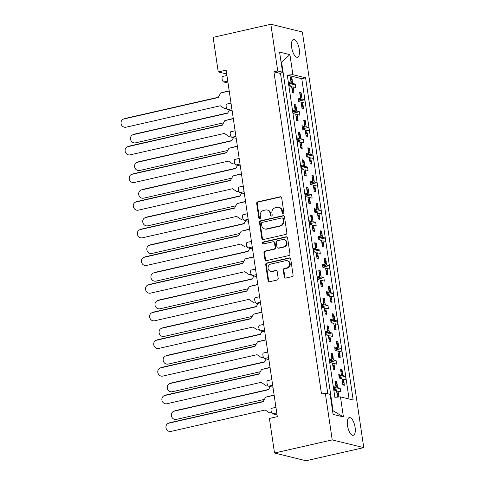 <?xml version="1.0" encoding="UTF-8"?>
<svg xmlns="http://www.w3.org/2000/svg" width="485" height="485" viewBox="0 0 485 485"><rect width="100%" height="100%" fill="white"/><g stroke="black" fill="none" stroke-linecap="round" stroke-linejoin="round"><path stroke-width="0.73" d="M283.076 213.406A0.976 0.879 -76.2 0 0 283.816 212.254L281.682 197.838A1.394 1.261 -76.2 0 0 280.233 196.764L257.729 201.875A1.394 1.261 -76.2 0 0 256.68 203.518L258.808 217.941A0.976 0.879 -76.2 0 0 259.821 218.693A0.976 0.879 -76.2 0 0 260.56 217.541L260.281 215.673A4.462 4.025 -76.2 0 1 263.64 210.423L265.519 209.999A4.462 4.025 -76.2 0 1 267.223 210.005A4.462 4.025 -76.2 0 1 270.157 213.43L270.436 215.298A0.976 0.879 -76.2 0 0 271.448 216.049A0.976 0.879 -76.2 0 0 272.188 214.897L271.909 213.036A4.462 4.025 -76.2 0 1 275.268 207.78L277.147 207.356A4.462 4.025 -76.2 0 1 278.851 207.368A4.462 4.025 -76.2 0 1 281.785 210.787L282.064 212.654A0.976 0.879 -76.2 0 0 283.076 213.406M347.496 425.527A9.088 3.565 -102.8 0 1 349.285 417.597A9.088 3.565 -102.8 0 1 355.099 427.388A9.088 3.565 -102.8 0 1 353.31 435.318A9.088 3.565 -102.8 0 1 347.496 425.527M291.673 47.481A9.088 3.565 -102.8 0 1 293.455 39.546A9.088 3.565 -102.8 0 1 299.275 49.343A9.088 3.565 -102.8 0 1 297.487 57.272A9.088 3.565 -102.8 0 1 291.673 47.481M284.265 277.002A1.394 1.261 -76.2 0 0 285.713 278.075L292.031 276.638A1.394 1.261 -76.2 0 0 293.079 274.995L290.715 258.984A1.394 1.261 -76.2 0 0 289.26 257.911L266.756 263.022A1.394 1.261 -76.2 0 0 265.707 264.664L268.072 280.682A1.394 1.261 -76.2 0 0 269.521 281.755L277.147 280.021A1.394 1.261 -76.2 0 0 278.196 278.378L277.184 271.521A1.394 1.261 -76.2 0 0 275.735 270.448L271.952 271.309A3.728 3.365 -76.2 0 1 270.527 271.303A3.728 3.365 -76.2 0 1 268.035 267.659A3.728 3.365 -76.2 0 1 270.879 264.046L285.695 260.681A3.728 3.365 -76.2 0 1 287.12 260.694A3.728 3.365 -76.2 0 1 289.618 264.331A3.728 3.365 -76.2 0 1 286.768 267.944L284.301 268.502A1.394 1.261 -76.2 0 0 283.252 270.145L284.265 277.002L284.859 277.147A1.394 1.261 -76.2 0 0 285.489 278.105M332.219 439.907L363.756 447.637L302.373 31.98L270.842 24.25L277.741 70.986L273.922 71.853L321.5 394.038L325.32 393.171L332.219 439.907L274.516 453.02L269.411 418.452L277.311 416.657L226.137 70.137L218.244 71.932L226.713 74.011M270.842 24.25L213.139 37.363L218.244 71.932M285.792 234.425A1.394 1.261 -76.2 0 0 286.847 232.788L284.483 216.771A1.394 1.261 -76.2 0 0 283.028 215.698L260.524 220.814A1.394 1.261 -76.2 0 0 259.475 222.451L261.839 238.468A1.394 1.261 -76.2 0 0 263.288 239.541L285.792 234.425M287.599 237.874L289.963 253.891A1.394 1.261 -76.2 0 1 288.914 255.534L266.404 260.645A1.394 1.261 -76.2 0 1 264.955 259.572L263.943 252.721A1.394 1.261 -76.2 0 1 264.992 251.078L274.122 249.005A1.394 1.261 -76.2 0 0 275.171 247.362L274.498 242.815A1.394 1.261 -76.2 0 0 273.049 241.742L263.543 243.9A0.976 0.879 -76.2 0 1 262.518 242.949A0.976 0.879 -76.2 0 1 263.264 242.003L286.144 236.801A1.394 1.261 -76.2 0 1 287.599 237.874M327.811 393.778L280.512 73.471L282.555 72.168L279.59 52.113L289.927 54.647L292.885 74.696L305.592 77.812L353.171 399.998L340.464 396.882L343.422 416.93L333.092 414.396L330.127 394.347L325.32 393.171M273.922 71.853L280.512 73.471M277.741 70.986L282.555 72.168M299.766 93.168L301.149 92.853L301.391 94.508M301.191 102.85L302.579 102.535L302.979 105.269M303.252 107.106L303.495 108.755L302.01 108.391L301.094 102.171L298.421 101.517L297.911 98.061L300.585 98.716L299.663 92.489L301.149 92.853M299.397 99.686L302.064 99.079L304.738 99.734L305.247 103.19L302.579 102.535M301.664 96.345L302.064 99.079M298.087 99.279L300.585 98.716M303.846 120.826L305.229 120.51L305.477 122.165M305.277 130.507L306.659 130.192L307.066 132.926M307.338 134.757L307.581 136.412L306.096 136.049L305.174 129.828L302.507 129.174L301.991 125.712L304.665 126.367L303.749 120.147L305.229 120.51M303.483 127.343L306.15 126.73L308.824 127.385L309.333 130.847L306.659 130.192M305.744 123.996L306.15 126.73M302.173 126.937L304.665 126.367M307.933 148.483L309.315 148.167L309.557 149.816M306.259 154.588L308.751 154.024L307.829 147.804L309.315 148.167M308.751 154.024L306.077 153.369L306.587 156.825L309.26 157.479L310.182 163.706L311.661 164.069L311.418 162.414M309.357 158.158L310.746 157.843L311.146 160.583M307.563 154.994L310.236 154.388L312.904 155.042L313.419 158.498L310.746 157.843M309.83 151.653L310.236 154.388M312.013 176.134L313.401 175.819L313.643 177.474M310.339 182.245L312.831 181.681L311.916 175.455L313.401 175.819M312.831 181.681L310.164 181.026L310.673 184.482L313.346 185.137L314.262 191.357L315.747 191.72L315.505 190.071M313.443 185.816L314.826 185.5L315.232 188.235M311.649 182.651L314.316 182.045L316.99 182.7L317.499 186.155L314.826 185.5M313.916 179.311L314.316 182.045M316.099 203.791L317.481 203.476L317.73 205.131M314.425 209.902L316.917 209.332L315.996 203.112L317.481 203.476M316.917 209.332L314.244 208.677L314.753 212.139L317.426 212.794L318.348 219.014L319.833 219.378L319.585 217.723M317.529 213.473L318.912 213.157L319.318 215.892M315.729 210.308L318.403 209.696L321.076 210.351L321.585 213.812L318.912 213.157M317.996 206.962L318.403 209.696M320.185 231.448L321.567 231.133L321.81 232.782M318.512 237.553L321.003 236.989L320.082 230.769L321.567 231.133M321.003 236.989L318.33 236.334L318.839 239.79L321.513 240.445L322.428 246.671L323.913 247.035L323.671 245.38M321.61 241.124L322.998 240.809L323.398 243.549M319.815 237.959L322.483 237.353L325.156 238.008L325.665 241.463L322.998 240.809M322.082 234.619L322.483 237.353M324.265 259.099L325.653 258.784L325.896 260.439M322.592 265.21L325.083 264.646L324.168 258.42L325.653 258.784M325.083 264.646L322.41 263.992L322.925 267.447L325.593 268.102L326.514 274.322L327.999 274.686L327.757 273.037M325.696 268.781L327.078 268.466L327.484 271.2M323.901 265.616L326.569 265.01L329.242 265.665L329.751 269.12L327.078 268.466M326.162 262.276L326.569 265.01M328.351 286.756L329.733 286.441L329.976 288.096M326.678 292.867L329.169 292.297L328.248 286.077L329.733 286.441M329.169 292.297L326.496 291.643L327.005 295.104L329.679 295.759L330.6 301.979L332.079 302.343L331.837 300.688M329.782 296.438L331.164 296.123L331.57 298.857M327.981 293.273L330.655 292.661L333.322 293.316L333.838 296.778L331.164 296.123M330.249 289.927L330.655 292.661M332.431 314.413L333.819 314.098L334.062 315.747M330.758 320.518L333.25 319.954L332.334 313.734L333.819 314.098M333.25 319.954L330.582 319.3L331.091 322.755L333.765 323.41L334.68 329.636L336.166 330L335.923 328.345M333.862 324.089L335.244 323.774L335.65 326.514M332.067 320.924L334.735 320.318L337.408 320.973L337.918 324.429L335.244 323.774M334.335 317.584L334.735 320.318M336.517 342.064L337.899 341.749L338.148 343.404M334.844 348.175L337.336 347.612L336.414 341.385L337.899 341.749M337.336 347.612L334.662 346.957L335.171 350.412L337.845 351.067L338.766 357.287L340.252 357.651L340.003 356.002M337.948 351.746L339.33 351.431L339.736 354.165M336.147 348.582L338.821 347.975L341.495 348.63L342.004 352.086L339.33 351.431M338.415 345.241L338.821 347.975M340.603 369.722L341.986 369.406L342.228 371.061M338.93 375.833L341.422 375.263L340.5 369.043L341.986 369.406M341.422 375.263L338.748 374.608L339.257 378.07L341.931 378.724L342.846 384.945L344.332 385.308L344.089 383.653M342.028 379.403L343.416 379.088L343.816 381.822M340.234 376.239L342.907 375.626L345.575 376.281L346.084 379.743L343.416 379.088M342.501 372.892L342.907 375.626M277.05 414.905L272.685 413.832A2.843 1.115 -102.8 0 1 271.091 410.777A2.843 1.115 -102.8 0 1 271.648 408.297L275.929 407.327M272.964 387.248L268.599 386.181A2.843 1.115 -102.8 0 1 267.005 383.12A2.843 1.115 -102.8 0 1 267.562 380.64L271.849 379.67M268.884 359.591L264.519 358.524A2.843 1.115 -102.8 0 1 262.918 355.469A2.843 1.115 -102.8 0 1 263.482 352.989L267.762 352.013M264.798 331.94L260.433 330.867A2.843 1.115 -102.8 0 1 258.838 327.811A2.843 1.115 -102.8 0 1 259.396 325.332L263.682 324.362M260.718 304.283L256.347 303.21A2.843 1.115 -102.8 0 1 254.752 300.154A2.843 1.115 -102.8 0 1 255.31 297.675L259.596 296.705M256.632 276.626L252.267 275.559A2.843 1.115 -102.8 0 1 250.672 272.503A2.843 1.115 -102.8 0 1 251.23 270.024L255.51 269.048M252.546 248.975L248.181 247.902A2.843 1.115 -102.8 0 1 246.586 244.846A2.843 1.115 -102.8 0 1 247.144 242.367L251.43 241.397M248.465 221.318L244.1 220.245A2.843 1.115 -102.8 0 1 242.5 217.189A2.843 1.115 -102.8 0 1 243.058 214.709L247.344 213.739M244.379 193.66L240.014 192.593A2.843 1.115 -102.8 0 1 238.42 189.538A2.843 1.115 -102.8 0 1 238.978 187.058L243.264 186.082M240.299 166.009L235.928 164.936A2.843 1.115 -102.8 0 1 234.334 161.881A2.843 1.115 -102.8 0 1 234.892 159.401L239.178 158.431M236.213 138.352L231.848 137.279A2.843 1.115 -102.8 0 1 230.254 134.224A2.843 1.115 -102.8 0 1 230.811 131.744L235.092 130.774M232.127 110.695L227.762 109.628A2.843 1.115 -102.8 0 1 226.168 106.573A2.843 1.115 -102.8 0 1 226.725 104.093L231.012 103.117M228.047 83.044L223.682 81.971A2.843 1.115 -102.8 0 1 222.081 78.916A2.843 1.115 -102.8 0 1 222.639 76.436L226.925 75.466M290.297 77.521L291.685 77.206L291.928 78.861M291.727 87.203L293.11 86.888L293.516 89.622M293.789 91.459L294.031 93.108L292.546 92.744L291.63 86.524L288.957 85.869L288.448 82.414L291.115 83.068L290.2 76.842L291.685 77.206M289.933 84.038L292.6 83.432L295.274 84.087L295.783 87.543L293.11 86.888M292.2 80.698L292.6 83.432M288.623 83.632L291.115 83.068M294.383 105.178L295.765 104.863L296.014 106.518M295.814 114.86L297.196 114.545L297.602 117.279M297.869 119.11L298.117 120.765L296.632 120.401L295.711 114.181L293.037 113.526L292.528 110.065L295.201 110.719L294.28 104.499L295.765 104.863M294.013 111.695L296.687 111.083L299.36 111.744L299.869 115.2L297.196 114.545M296.28 108.349L296.687 111.083M292.71 111.289L295.201 110.719M298.469 132.835L299.851 132.52L300.094 134.175M296.79 138.946L299.287 138.377L298.366 132.156L299.851 132.52M299.287 138.377L296.614 137.722L297.123 141.177L299.797 141.832L300.712 148.058L302.197 148.422L301.955 146.767M299.894 142.511L301.282 142.196L301.682 144.936M298.099 139.347L300.767 138.74L303.44 139.395L303.95 142.851L301.282 142.196M300.367 136.006L300.767 138.74M302.549 160.487L303.931 160.171L304.18 161.826M300.876 166.597L303.367 166.034L302.452 159.808L303.931 160.171M303.367 166.034L300.694 165.379L301.209 168.835L303.877 169.489L304.798 175.709L306.284 176.073L306.041 174.424M303.98 170.168L305.362 169.853L305.768 172.587M302.185 167.004L304.853 166.397L307.526 167.052L308.036 170.508L305.362 169.853M304.447 163.663L304.853 166.397M306.635 188.144L308.017 187.828L308.26 189.483M304.962 194.255L307.454 193.685L306.532 187.465L308.017 187.828M307.454 193.685L304.78 193.03L305.289 196.492L307.963 197.146L308.884 203.367L310.364 203.73L310.121 202.075M308.06 197.825L309.448 197.51L309.848 200.244M306.265 194.661L308.939 194.048L311.606 194.709L312.122 198.165L309.448 197.51M308.533 191.314L308.939 194.048M310.715 215.801L312.104 215.485L312.346 217.141M309.042 221.912L311.534 221.342L310.618 215.122L312.104 215.485M311.534 221.342L308.866 220.687L309.375 224.143L312.049 224.797L312.964 231.024L314.45 231.387L314.207 229.732M312.146 225.476L313.528 225.161L313.934 227.901M310.351 222.312L313.019 221.706L315.693 222.36L316.202 225.816L313.528 225.161M312.619 218.971L313.019 221.706M314.801 243.452L316.184 243.137L316.432 244.792M313.128 249.563L315.62 248.999L314.698 242.773L316.184 243.137M315.62 248.999L312.946 248.344L313.455 251.8L316.129 252.455L317.051 258.675L318.536 259.038L318.287 257.389M316.232 253.134L317.614 252.818L318.021 255.553M314.432 249.969L317.105 249.363L319.779 250.017L320.288 253.473L317.614 252.818M316.699 246.629L317.105 249.363M318.887 271.109L320.27 270.794L320.512 272.449M317.214 277.22L319.706 276.65L318.784 270.43L320.27 270.794M319.706 276.65L317.032 275.995L317.542 279.457L320.215 280.112L321.131 286.332L322.616 286.696L322.373 285.041M320.312 280.791L321.7 280.475L322.101 283.21M318.518 277.626L321.185 277.014L323.859 277.675L324.368 281.13L321.7 280.475M320.785 274.28L321.185 277.014M322.968 298.766L324.356 298.451L324.598 300.106M321.294 304.877L323.786 304.307L322.871 298.087L324.356 298.451M323.786 304.307L321.112 303.652L321.628 307.108L324.295 307.763L325.217 313.989L326.702 314.353L326.46 312.698M324.398 308.442L325.781 308.127L326.187 310.867M322.604 305.277L325.271 304.671L327.945 305.326L328.454 308.781L325.781 308.127M324.865 301.937L325.271 304.671M327.054 326.417L328.436 326.102L328.678 327.757M325.38 332.528L327.872 331.964L326.951 325.738L328.436 326.102M327.872 331.964L325.199 331.31L325.708 334.765L328.381 335.42L329.303 341.64L330.782 342.004L330.54 340.355M328.484 336.099L329.867 335.784L330.273 338.518M326.684 332.934L329.357 332.328L332.025 332.983L332.54 336.438L329.867 335.784M328.951 329.594L329.357 332.328M331.134 354.074L332.522 353.759L332.765 355.414M329.461 360.185L331.952 359.615L331.037 353.395L332.522 353.759M331.952 359.615L329.285 358.961L329.794 362.422L332.467 363.077L333.383 369.297L334.868 369.661L334.626 368.006M332.564 363.756L333.947 363.441L334.353 366.175M330.77 360.591L333.438 359.979L336.111 360.64L336.62 364.096L333.947 363.441M333.037 357.245L333.438 359.979M335.22 381.731L336.602 381.416L336.851 383.071M333.547 387.842L336.038 387.272L335.117 381.052L336.602 381.416M336.038 387.272L333.365 386.618L333.874 390.073L336.548 390.728L337.469 396.954L337.96 397.076M336.651 391.407L338.033 391.092L338.439 393.832M338.706 395.663L338.906 397.003M334.85 388.242L337.524 387.636L340.197 388.291L340.706 391.747L338.033 391.092M337.117 384.902L337.524 387.636M274.516 453.02L306.047 460.75L363.756 447.637M292.885 74.696L287.284 75.133L334.862 397.312L340.464 396.882M287.284 75.133L301.773 78.685L349.073 398.991M301.773 78.685L305.592 77.812M288.908 85.536L295.274 84.087M298.372 101.183L304.738 99.734M292.988 113.187L299.36 111.744M297.075 140.844L303.44 139.395M301.155 168.501L307.526 167.052M305.241 196.152L311.606 194.709M309.327 223.809L315.693 222.36M313.407 251.466L319.779 250.017M317.493 279.117L323.859 277.675M321.573 306.775L327.945 305.326M325.659 334.432L332.025 332.983M329.745 362.083L336.111 360.64M333.825 389.74L340.197 388.291M302.452 128.834L308.824 127.385M306.538 156.491L312.904 155.042M310.624 184.148L316.99 182.7M314.704 211.799L321.076 210.351M318.791 239.457L325.156 238.008M322.871 267.114L329.242 265.665M326.957 294.765L333.322 293.316M331.043 322.422L337.408 320.973M335.123 350.079L341.495 348.63M339.209 377.73L345.575 376.281M332.528 410.607L333.062 410.734L281.609 62.28L281.076 62.153M281.112 62.395L289.927 54.647M333.062 410.734L343.422 416.93M283.016 213.418A0.976 0.879 -76.2 0 1 282.658 212.8L282.379 210.933A4.462 4.025 -76.2 0 0 279.445 207.513L278.851 207.368M267.223 210.005L267.817 210.15A4.462 4.025 -76.2 0 1 270.751 213.576L271.03 215.443A0.976 0.879 -76.2 0 0 271.388 216.061M281.051 196.88A1.394 1.261 -76.2 0 0 280.827 196.91L258.323 202.021A1.394 1.261 -76.2 0 0 257.274 203.664L259.402 218.086A0.976 0.879 -76.2 0 0 259.76 218.705M283.846 215.813A1.394 1.261 -76.2 0 0 283.622 215.843L261.118 220.96A1.394 1.261 -76.2 0 0 260.069 222.597L262.433 238.614A1.394 1.261 -76.2 0 0 263.064 239.572M282.949 218.662A0.976 0.879 -76.2 0 0 281.937 217.91L262.179 222.397A0.976 0.879 -76.2 0 0 261.445 223.549L261.736 225.519A4.462 4.025 -76.2 0 0 264.677 228.938A4.462 4.025 -76.2 0 0 266.38 228.95L279.881 225.883A4.462 4.025 -76.2 0 0 283.24 220.626L282.949 218.662L283.543 218.808A0.976 0.879 -76.2 0 0 282.9 218.056L282.306 217.91M264.677 228.938L265.265 229.084A4.462 4.025 -76.2 0 0 266.968 229.096L266.38 228.95M283.543 218.808L283.834 220.772A4.462 4.025 -76.2 0 1 280.475 226.028L266.968 229.096M273.582 241.748L274.177 241.894A1.394 1.261 -76.2 0 1 275.092 242.961L275.765 247.508A1.394 1.261 -76.2 0 1 274.716 249.151L265.586 251.224A1.394 1.261 -76.2 0 0 264.537 252.867L265.55 259.717A1.394 1.261 -76.2 0 0 266.18 260.675M286.962 236.916A1.394 1.261 -76.2 0 0 286.738 236.947L263.858 242.148A0.976 0.879 -76.2 0 0 263.482 243.913M283.592 246.853A3.728 3.365 -76.2 0 0 286.435 243.24A3.728 3.365 -76.2 0 0 283.943 239.602A3.728 3.365 -76.2 0 0 282.519 239.59L277.299 240.778A1.394 1.261 -76.2 0 0 276.25 242.421L276.923 246.968A1.394 1.261 -76.2 0 0 278.372 248.041L284.186 246.998A3.728 3.365 -76.2 0 0 287.029 243.385A3.728 3.365 -76.2 0 0 284.537 239.748L283.943 239.602M277.838 248.035L278.432 248.181A1.394 1.261 -76.2 0 0 278.966 248.187L278.372 248.041M284.186 246.998L278.966 248.187M287.12 260.694L287.714 260.839A3.728 3.365 -76.2 0 1 290.212 264.477A3.728 3.365 -76.2 0 1 287.362 268.09L284.895 268.648A1.394 1.261 -76.2 0 0 283.846 270.29L284.859 277.147M270.527 271.303L271.121 271.448A3.728 3.365 -76.2 0 0 272.546 271.454L271.952 271.309M276.553 270.569A1.394 1.261 -76.2 0 0 276.329 270.594L272.546 271.454M290.085 258.026A1.394 1.261 -76.2 0 0 289.854 258.056L267.35 263.167A1.394 1.261 -76.2 0 0 266.301 264.81L268.666 280.827A1.394 1.261 -76.2 0 0 269.296 281.779M123.329 119.152L124.633 118.613A4.262 3.91 67.4 0 1 125.221 118.425L123.917 118.964A4.262 3.91 -112.6 0 0 123.329 119.152A4.262 3.91 -112.6 0 0 121.244 124.275A4.262 3.91 -112.6 0 0 126.027 127.209L220.287 105.785L224.755 108.761L226.671 108.331M290.715 80.334A1.419 1.279 -76.2 0 0 290.751 79.698L290.66 79.073A1.419 1.279 -76.2 0 0 290.442 78.497M290.751 79.698L292.237 80.061L292.146 79.437L290.66 79.073M292.303 91.095A1.419 1.279 -76.2 0 0 292.34 90.459L293.825 90.822L293.734 90.198L292.249 89.834A1.419 1.279 -76.2 0 0 292.031 89.258M292.34 90.459L292.249 89.834M292.237 80.061A1.419 1.279 103.8 0 1 292.006 81.128L291.048 82.62M290.709 83.159L288.672 84.826M291.891 88.325L293.213 89.307A1.419 1.279 103.8 0 1 293.734 90.198M293.825 90.822A1.419 1.279 103.8 0 1 292.843 92.471L292.522 92.574M290.388 78.146L291.206 78.346A1.419 1.279 103.8 0 1 292.146 79.437M288.866 83.578L288.702 84.16M229.193 90.798L220.723 92.968L229.223 91.041M220.723 92.968L218.183 97.546L123.917 118.964M125.221 118.425L218.341 97.261M132.799 134.8L134.096 134.26A4.262 3.91 67.4 0 1 134.684 134.072L133.387 134.612A4.262 3.91 -112.6 0 0 132.799 134.8A4.262 3.91 -112.6 0 0 130.714 139.922A4.262 3.91 -112.6 0 0 135.491 142.857L223.579 122.832M300.179 95.981A1.419 1.279 -76.2 0 0 300.215 95.345L300.124 94.721A1.419 1.279 -76.2 0 0 299.906 94.145M300.215 95.345L301.7 95.709L301.609 95.084L300.124 94.721M301.767 106.742A1.419 1.279 -76.2 0 0 301.803 106.106L303.289 106.47L303.198 105.845L301.712 105.481A1.419 1.279 -76.2 0 0 301.494 104.905M301.803 106.106L301.712 105.481M301.7 95.709A1.419 1.279 103.8 0 1 301.47 96.776L300.518 98.267M300.173 98.807L298.136 100.474M301.361 103.972L302.682 104.954A1.419 1.279 103.8 0 1 303.198 105.845M303.289 106.47A1.419 1.279 103.8 0 1 302.307 108.119L301.985 108.222M299.857 93.793L300.67 93.993A1.419 1.279 103.8 0 1 301.609 95.084M298.33 99.225L298.166 99.807M229.405 110.028L227.647 113.193L133.387 134.612M134.684 134.072L227.804 112.908M127.416 146.809L128.719 146.264A4.262 3.91 67.4 0 1 129.307 146.076L128.004 146.622A4.262 3.91 -112.6 0 0 127.416 146.809A4.262 3.91 -112.6 0 0 125.33 151.932A4.262 3.91 -112.6 0 0 130.107 154.86L224.373 133.442L228.841 136.418L230.751 135.988M294.795 107.985A1.419 1.279 -76.2 0 0 294.838 107.355L294.741 106.724A1.419 1.279 -76.2 0 0 294.528 106.154M294.838 107.355L296.323 107.718L296.226 107.094L294.741 106.724M296.383 118.746A1.419 1.279 -76.2 0 0 296.426 118.116L297.911 118.479L297.814 117.855L296.329 117.491A1.419 1.279 -76.2 0 0 296.117 116.915M296.426 118.116L296.329 117.491M296.323 107.718A1.419 1.279 103.8 0 1 296.092 108.779L295.135 110.277M294.789 110.816L292.758 112.484M295.977 115.982L297.299 116.958A1.419 1.279 103.8 0 1 297.814 117.855M297.911 118.479A1.419 1.279 103.8 0 1 296.929 120.128L296.602 120.225M294.474 105.803L295.292 106.003A1.419 1.279 103.8 0 1 296.226 107.094M292.946 111.235L292.788 111.817M233.273 118.455L224.804 120.626L233.309 118.692M224.804 120.626L222.269 125.197L128.004 146.622M129.307 146.076L222.427 124.918M131.502 174.467L132.799 173.921A4.262 3.91 67.4 0 1 133.387 173.733L132.09 174.279A4.262 3.91 -112.6 0 0 131.502 174.467A4.262 3.91 -112.6 0 0 129.416 179.589A4.262 3.91 -112.6 0 0 134.193 182.518L228.459 161.093L232.927 164.075L234.837 163.639M298.881 135.642A1.419 1.279 -76.2 0 0 298.918 135.012L298.827 134.381A1.419 1.279 -76.2 0 0 298.608 133.811M298.918 135.012L300.403 135.376L300.312 134.745L298.827 134.381M300.47 146.403A1.419 1.279 -76.2 0 0 300.506 145.773L301.991 146.137L301.9 145.506L300.415 145.142A1.419 1.279 -76.2 0 0 300.197 144.572M300.506 145.773L300.415 145.142M300.403 135.376A1.419 1.279 103.8 0 1 300.173 136.437L299.221 137.934M298.875 138.474L296.838 140.141M300.063 143.639L301.385 144.615A1.419 1.279 103.8 0 1 301.9 145.506M301.991 146.137A1.419 1.279 103.8 0 1 301.009 147.786L300.688 147.883M298.56 133.454L299.372 133.654A1.419 1.279 103.8 0 1 300.312 134.745M297.032 138.892L296.868 139.474M237.359 146.112L228.89 148.283L237.395 146.349M228.89 148.283L226.349 152.854L132.09 174.279M133.387 173.733L226.507 152.569M135.582 202.118L136.885 201.578A4.262 3.91 67.4 0 1 137.473 201.39L136.17 201.93A4.262 3.91 -112.6 0 0 135.582 202.118A4.262 3.91 -112.6 0 0 133.496 207.24A4.262 3.91 -112.6 0 0 138.28 210.175L232.539 188.75L237.007 191.727L238.917 191.296M302.967 163.299A1.419 1.279 -76.2 0 0 303.004 162.663L302.913 162.038A1.419 1.279 -76.2 0 0 302.695 161.463M303.004 162.663L304.489 163.027L304.392 162.402L302.913 162.038M304.556 174.06A1.419 1.279 -76.2 0 0 304.592 173.424L306.077 173.788L305.986 173.163L304.501 172.799A1.419 1.279 -76.2 0 0 304.283 172.223M304.592 173.424L304.501 172.799M304.489 163.027A1.419 1.279 103.8 0 1 304.259 164.094L303.301 165.585M302.955 166.125L300.924 167.792M304.143 171.29L305.465 172.272A1.419 1.279 103.8 0 1 305.986 173.163M306.077 173.788A1.419 1.279 103.8 0 1 305.095 175.437L304.774 175.54M302.64 161.111L303.458 161.311A1.419 1.279 103.8 0 1 304.392 162.402M301.118 166.543L300.955 167.125M241.439 173.763L232.976 175.934L241.475 174.006M232.976 175.934L230.436 180.511L136.17 201.93M137.473 201.39L230.593 180.226M139.668 229.775L140.971 229.229A4.262 3.91 67.4 0 1 141.559 229.047L140.256 229.587A4.262 3.91 -112.6 0 0 139.668 229.775A4.262 3.91 -112.6 0 0 137.582 234.898A4.262 3.91 -112.6 0 0 142.36 237.826L236.625 216.407L241.093 219.384L243.003 218.953M307.047 190.951A1.419 1.279 -76.2 0 0 307.084 190.32L306.993 189.69A1.419 1.279 -76.2 0 0 306.775 189.12M307.084 190.32L308.569 190.684L308.478 190.059L306.993 189.69M308.636 201.712A1.419 1.279 -76.2 0 0 308.678 201.081L310.157 201.445L310.067 200.82L308.581 200.457A1.419 1.279 -76.2 0 0 308.369 199.881M308.678 201.081L308.581 200.457M308.569 190.684A1.419 1.279 103.8 0 1 308.345 191.745L307.387 193.242M307.041 193.782L305.01 195.449M308.23 198.947L309.551 199.923A1.419 1.279 103.8 0 1 310.067 200.82M310.157 201.445A1.419 1.279 103.8 0 1 309.181 203.094L308.854 203.191M306.726 188.768L307.545 188.968A1.419 1.279 103.8 0 1 308.478 190.059M305.198 194.2L305.041 194.782M245.525 201.421L237.056 203.591L245.562 201.657M237.056 203.591L234.522 208.162L140.256 229.587M141.559 229.047L234.673 207.883M143.748 257.432L145.051 256.886A4.262 3.91 67.4 0 1 145.639 256.698L144.336 257.244A4.262 3.91 -112.6 0 0 143.748 257.432A4.262 3.91 -112.6 0 0 141.662 262.555A4.262 3.91 -112.6 0 0 146.446 265.483L240.706 244.058L245.174 247.041L247.089 246.604M311.134 218.608A1.419 1.279 -76.2 0 0 311.17 217.977L311.079 217.347A1.419 1.279 -76.2 0 0 310.861 216.777M311.17 217.977L312.655 218.341L312.564 217.71L311.079 217.347M312.722 229.369A1.419 1.279 -76.2 0 0 312.758 228.738L314.244 229.102L314.153 228.471L312.667 228.108A1.419 1.279 -76.2 0 0 312.449 227.538M312.758 228.738L312.667 228.108M312.655 218.341A1.419 1.279 103.8 0 1 312.425 219.402L311.473 220.899M311.127 221.439L309.09 223.106M312.31 226.604L313.631 227.58A1.419 1.279 103.8 0 1 314.153 228.471M314.244 229.102A1.419 1.279 103.8 0 1 313.262 230.751L312.94 230.848M310.806 216.419L311.625 216.619A1.419 1.279 103.8 0 1 312.564 217.71M309.284 221.857L309.121 222.439M249.611 229.078L241.142 231.248L249.648 229.314M241.142 231.248L238.602 235.819L144.336 257.244M145.639 256.698L238.759 235.534M147.834 285.083L149.137 284.543A4.262 3.91 67.4 0 1 149.726 284.356L148.422 284.895A4.262 3.91 -112.6 0 0 147.834 285.083A4.262 3.91 -112.6 0 0 145.749 290.206A4.262 3.91 -112.6 0 0 150.526 293.14L244.792 271.715L249.26 274.698L251.169 274.261M315.214 246.265A1.419 1.279 -76.2 0 0 315.256 245.628L315.159 245.004A1.419 1.279 -76.2 0 0 314.947 244.428M315.256 245.628L316.741 245.992L316.644 245.368L315.159 245.004M316.802 257.026A1.419 1.279 -76.2 0 0 316.844 256.389L318.33 256.753L318.233 256.128L316.747 255.765A1.419 1.279 -76.2 0 0 316.535 255.189M316.844 256.389L316.747 255.765M316.741 245.992A1.419 1.279 103.8 0 1 316.511 247.059L315.553 248.55M315.208 249.09L313.177 250.757M316.396 254.255L317.717 255.237A1.419 1.279 103.8 0 1 318.233 256.128M318.33 256.753A1.419 1.279 103.8 0 1 317.348 258.402L317.026 258.505M314.892 244.076L315.711 244.276A1.419 1.279 103.8 0 1 316.644 245.368M313.365 249.508L313.207 250.09M253.691 256.729L245.222 258.899L253.728 256.971M245.222 258.899L242.688 263.476L148.422 284.895M149.726 284.356L242.846 263.191M151.92 312.74L153.218 312.195A4.262 3.91 67.4 0 1 153.806 312.013L152.508 312.552A4.262 3.91 -112.6 0 0 151.92 312.74A4.262 3.91 -112.6 0 0 149.835 317.863A4.262 3.91 -112.6 0 0 154.612 320.791L248.878 299.372L253.346 302.349L255.255 301.919M319.3 273.916A1.419 1.279 -76.2 0 0 319.336 273.285L319.245 272.655A1.419 1.279 -76.2 0 0 319.027 272.085M319.336 273.285L320.821 273.649L320.73 273.025L319.245 272.655M320.888 284.677A1.419 1.279 -76.2 0 0 320.924 284.046L322.41 284.41L322.319 283.786L320.834 283.422A1.419 1.279 -76.2 0 0 320.615 282.846M320.924 284.046L320.834 283.422M320.821 273.649A1.419 1.279 103.8 0 1 320.591 274.71L319.639 276.207M319.294 276.747L317.263 278.414M320.482 281.912L321.804 282.888A1.419 1.279 103.8 0 1 322.319 283.786M322.41 284.41A1.419 1.279 103.8 0 1 321.428 286.059L321.106 286.156M318.978 271.733L319.797 271.933A1.419 1.279 103.8 0 1 320.73 273.025M317.451 277.165L317.287 277.747M257.777 284.386L249.308 286.556L257.814 284.622M249.308 286.556L246.768 291.127L152.508 312.552M153.806 312.013L246.926 290.848M156 340.397L157.304 339.852A4.262 3.91 67.4 0 1 157.892 339.664L156.588 340.209A4.262 3.91 -112.6 0 0 156 340.397A4.262 3.91 -112.6 0 0 153.915 345.52A4.262 3.91 -112.6 0 0 158.698 348.448L252.958 327.023L257.426 330.006L259.336 329.57M323.386 301.573A1.419 1.279 -76.2 0 0 323.422 300.942L323.331 300.312A1.419 1.279 -76.2 0 0 323.113 299.742M323.422 300.942L324.908 301.306L324.811 300.676L323.331 300.312M324.974 312.334A1.419 1.279 -76.2 0 0 325.011 311.703L326.496 312.067L326.405 311.437L324.92 311.073A1.419 1.279 -76.2 0 0 324.701 310.503M325.011 311.703L324.92 311.073M324.908 301.306A1.419 1.279 103.8 0 1 324.677 302.367L323.719 303.865M323.374 304.404L321.343 306.071M324.562 309.569L325.884 310.546A1.419 1.279 103.8 0 1 326.405 311.437M326.496 312.067A1.419 1.279 103.8 0 1 325.514 313.716L325.192 313.813M323.058 299.384L323.877 299.584A1.419 1.279 103.8 0 1 324.811 300.676M321.537 304.822L321.373 305.404M261.864 312.043L253.394 314.213L261.894 312.279M253.394 314.213L250.854 318.784L156.588 340.209M157.892 339.664L251.012 318.5M136.879 162.457L138.183 161.911A4.262 3.91 67.4 0 1 138.771 161.723L137.467 162.269A4.262 3.91 -112.6 0 0 136.879 162.457A4.262 3.91 -112.6 0 0 134.794 167.58A4.262 3.91 -112.6 0 0 139.577 170.508L227.665 150.489M304.265 123.633A1.419 1.279 -76.2 0 0 304.301 123.002L304.21 122.372A1.419 1.279 -76.2 0 0 303.992 121.802M304.301 123.002L305.786 123.366L305.689 122.735L304.21 122.372M305.853 134.393A1.419 1.279 -76.2 0 0 305.889 133.763L307.375 134.127L307.284 133.502L305.799 133.132A1.419 1.279 -76.2 0 0 305.58 132.563M305.889 133.763L305.799 133.132M305.786 123.366A1.419 1.279 103.8 0 1 305.556 124.427L304.598 125.924M304.253 126.464L302.222 128.131M305.441 131.629L306.762 132.605A1.419 1.279 103.8 0 1 307.284 133.502M307.375 134.127A1.419 1.279 103.8 0 1 306.393 135.776L306.071 135.873M303.937 121.45L304.756 121.65A1.419 1.279 103.8 0 1 305.689 122.735M302.416 126.882L302.252 127.464M233.485 137.685L231.733 140.844L137.467 162.269M138.771 161.723L231.891 140.565M140.965 190.114L142.269 189.568A4.262 3.91 67.4 0 1 142.857 189.38L141.553 189.926A4.262 3.91 -112.6 0 0 140.965 190.114A4.262 3.91 -112.6 0 0 138.88 195.237A4.262 3.91 -112.6 0 0 143.657 198.165L231.745 178.147M308.345 151.29A1.419 1.279 -76.2 0 0 308.381 150.659L308.29 150.029A1.419 1.279 -76.2 0 0 308.072 149.453M308.381 150.659L309.866 151.023L309.776 150.392L308.29 150.029M309.933 162.051A1.419 1.279 -76.2 0 0 309.976 161.42L311.455 161.784L311.364 161.153L309.879 160.79A1.419 1.279 -76.2 0 0 309.666 160.22M309.976 161.42L309.879 160.79M309.866 151.023A1.419 1.279 103.8 0 1 309.642 152.084L308.684 153.581M308.339 154.115L306.308 155.788M309.527 159.286L310.849 160.262A1.419 1.279 103.8 0 1 311.364 161.153M311.455 161.784A1.419 1.279 103.8 0 1 310.479 163.433L310.151 163.53M308.023 149.101L308.842 149.301A1.419 1.279 103.8 0 1 309.776 150.392M306.496 154.539L306.338 155.115M237.571 165.337L235.819 168.501L141.553 189.926M142.857 189.38L235.971 168.216M145.045 217.765L146.349 217.225A4.262 3.91 67.4 0 1 146.937 217.037L145.633 217.577A4.262 3.91 -112.6 0 0 145.045 217.765A4.262 3.91 -112.6 0 0 142.96 222.888A4.262 3.91 -112.6 0 0 147.743 225.822L235.831 205.798M312.431 178.947A1.419 1.279 -76.2 0 0 312.467 178.31L312.376 177.686A1.419 1.279 -76.2 0 0 312.158 177.11M312.467 178.31L313.953 178.674L313.862 178.05L312.376 177.686M314.019 189.708A1.419 1.279 -76.2 0 0 314.056 189.071L315.541 189.435L315.45 188.81L313.965 188.447A1.419 1.279 -76.2 0 0 313.746 187.871M314.056 189.071L313.965 188.447M313.953 178.674A1.419 1.279 103.8 0 1 313.722 179.741L312.77 181.232M312.425 181.772L310.388 183.439M313.607 186.937L314.929 187.919A1.419 1.279 103.8 0 1 315.45 188.81M315.541 189.435A1.419 1.279 103.8 0 1 314.559 191.084L314.238 191.187M312.104 176.758L312.922 176.958A1.419 1.279 103.8 0 1 313.862 178.05M310.582 182.19L310.418 182.772M241.657 192.994L239.899 196.158L145.633 217.577M146.937 217.037L240.057 195.873M149.131 245.422L150.435 244.876A4.262 3.91 67.4 0 1 151.023 244.689L149.719 245.234A4.262 3.91 -112.6 0 0 149.131 245.422A4.262 3.91 -112.6 0 0 147.046 250.545A4.262 3.91 -112.6 0 0 151.823 253.473L239.917 233.455M316.511 206.598A1.419 1.279 -76.2 0 0 316.553 205.967L316.456 205.337A1.419 1.279 -76.2 0 0 316.244 204.767M316.553 205.967L318.039 206.331L317.942 205.701L316.456 205.337M318.099 217.359A1.419 1.279 -76.2 0 0 318.142 216.728L319.627 217.092L319.53 216.468L318.045 216.098A1.419 1.279 -76.2 0 0 317.833 215.528M318.142 216.728L318.045 216.098M318.039 206.331A1.419 1.279 103.8 0 1 317.808 207.392L316.85 208.889M316.505 209.429L314.474 211.096M317.693 214.594L319.015 215.57A1.419 1.279 103.8 0 1 319.53 216.468M319.627 217.092A1.419 1.279 103.8 0 1 318.645 218.741L318.324 218.838M316.19 204.415L317.008 204.615A1.419 1.279 103.8 0 1 317.942 205.701M314.662 209.847L314.504 210.429M245.737 220.651L243.985 223.809L149.719 245.234M151.023 244.689L244.143 223.53M153.218 273.079L154.515 272.534A4.262 3.91 67.4 0 1 155.103 272.346L153.806 272.891A4.262 3.91 -112.6 0 0 153.218 273.079A4.262 3.91 -112.6 0 0 151.132 278.202A4.262 3.91 -112.6 0 0 155.909 281.13L243.997 261.112M320.597 234.255A1.419 1.279 -76.2 0 0 320.633 233.624L320.543 232.994A1.419 1.279 -76.2 0 0 320.324 232.418M320.633 233.624L322.119 233.988L322.028 233.358L320.543 232.994M322.185 245.016A1.419 1.279 -76.2 0 0 322.222 244.385L323.707 244.749L323.616 244.119L322.131 243.755A1.419 1.279 -76.2 0 0 321.913 243.185M322.222 244.385L322.131 243.755M322.119 233.988A1.419 1.279 103.8 0 1 321.888 235.049L320.937 236.547M320.591 237.08L318.56 238.753M321.779 242.251L323.101 243.227A1.419 1.279 103.8 0 1 323.616 244.119M323.707 244.749A1.419 1.279 103.8 0 1 322.725 246.398L322.404 246.495M320.276 232.066L321.094 232.266A1.419 1.279 103.8 0 1 322.028 233.358M318.748 237.504L318.584 238.08M249.823 248.302L248.065 251.466L153.806 272.891M155.103 272.346L248.223 251.181M157.298 300.73L158.601 300.191A4.262 3.91 67.4 0 1 159.189 300.003L157.886 300.542A4.262 3.91 -112.6 0 0 157.298 300.73A4.262 3.91 -112.6 0 0 155.212 305.853A4.262 3.91 -112.6 0 0 159.995 308.787L248.084 288.763M324.683 261.912A1.419 1.279 -76.2 0 0 324.72 261.276L324.629 260.651A1.419 1.279 -76.2 0 0 324.41 260.075M324.72 261.276L326.205 261.639L326.108 261.015L324.629 260.651M326.272 272.673A1.419 1.279 -76.2 0 0 326.308 272.036L327.793 272.4L327.702 271.776L326.217 271.412A1.419 1.279 -76.2 0 0 325.999 270.836M326.308 272.036L326.217 271.412M326.205 261.639A1.419 1.279 103.8 0 1 325.975 262.706L325.017 264.198M324.671 264.737L322.64 266.404M325.859 269.902L327.181 270.885A1.419 1.279 103.8 0 1 327.702 271.776M327.793 272.4A1.419 1.279 103.8 0 1 326.811 274.049L326.49 274.152M324.356 259.724L325.174 259.924A1.419 1.279 103.8 0 1 326.108 261.015M322.834 265.156L322.671 265.738M253.904 275.959L252.151 279.124L157.886 300.542M159.189 300.003L252.309 278.839M161.384 328.387L162.687 327.842A4.262 3.91 67.4 0 1 163.275 327.654L161.972 328.2A4.262 3.91 -112.6 0 0 161.384 328.387A4.262 3.91 -112.6 0 0 159.298 333.51A4.262 3.91 -112.6 0 0 164.075 336.438L252.17 316.42M328.763 289.563A1.419 1.279 -76.2 0 0 328.8 288.933L328.709 288.302A1.419 1.279 -76.2 0 0 328.497 287.732M328.8 288.933L330.285 289.296L330.194 288.666L328.709 288.302M330.352 300.324A1.419 1.279 -76.2 0 0 330.394 299.694L331.873 300.057L331.782 299.433L330.297 299.063A1.419 1.279 -76.2 0 0 330.085 298.493M330.394 299.694L330.297 299.063M330.285 289.296A1.419 1.279 103.8 0 1 330.061 290.357L329.103 291.855M328.757 292.394L326.726 294.062M329.945 297.56L331.267 298.536A1.419 1.279 103.8 0 1 331.782 299.433M331.873 300.057A1.419 1.279 103.8 0 1 330.897 301.706L330.57 301.803M328.442 287.381L329.26 287.581A1.419 1.279 103.8 0 1 330.194 288.666M326.914 292.813L326.757 293.395M257.99 303.616L256.238 306.775L161.972 328.2M163.275 327.654L256.395 306.496M160.086 368.048L161.39 367.509A4.262 3.91 67.4 0 1 161.978 367.321L160.674 367.86A4.262 3.91 -112.6 0 0 160.086 368.048A4.262 3.91 -112.6 0 0 158.001 373.171A4.262 3.91 -112.6 0 0 162.778 376.105L257.044 354.68L261.512 357.663L263.422 357.227M327.466 329.23A1.419 1.279 -76.2 0 0 327.502 328.594L327.411 327.969A1.419 1.279 -76.2 0 0 327.199 327.393M327.502 328.594L328.988 328.957L328.897 328.333L327.411 327.969M329.054 339.991A1.419 1.279 -76.2 0 0 329.097 339.354L330.576 339.718L330.485 339.094L329 338.73A1.419 1.279 -76.2 0 0 328.788 338.154M329.097 339.354L329 338.73M328.988 328.957A1.419 1.279 103.8 0 1 328.763 330.024L327.805 331.516M327.46 332.055L325.429 333.722M328.648 337.22L329.97 338.203A1.419 1.279 103.8 0 1 330.485 339.094M330.576 339.718A1.419 1.279 103.8 0 1 329.6 341.367L329.273 341.47M327.145 327.042L327.963 327.242A1.419 1.279 103.8 0 1 328.897 328.333M325.617 332.474L325.459 333.056M265.944 339.694L257.474 341.864L265.98 339.936M257.474 341.864L254.94 346.442L160.674 367.86M161.978 367.321L255.098 346.157M164.166 395.705L165.47 395.16A4.262 3.91 67.4 0 1 166.058 394.978L164.754 395.517A4.262 3.91 -112.6 0 0 164.166 395.705A4.262 3.91 -112.6 0 0 162.081 400.828A4.262 3.91 -112.6 0 0 166.864 403.756L261.13 382.338L265.598 385.314L267.508 384.884M331.552 356.881A1.419 1.279 -76.2 0 0 331.588 356.251L331.497 355.62A1.419 1.279 -76.2 0 0 331.279 355.05M331.588 356.251L333.074 356.614L332.983 355.99L331.497 355.62M333.14 367.642A1.419 1.279 -76.2 0 0 333.177 367.012L334.662 367.375L334.571 366.751L333.086 366.387A1.419 1.279 -76.2 0 0 332.868 365.811M333.177 367.012L333.086 366.387M333.074 356.614A1.419 1.279 103.8 0 1 332.843 357.675L331.892 359.173M331.546 359.712L329.509 361.38M332.734 364.878L334.05 365.854A1.419 1.279 103.8 0 1 334.571 366.751M334.662 367.375A1.419 1.279 103.8 0 1 333.68 369.024L333.359 369.121M331.231 354.699L332.043 354.899A1.419 1.279 103.8 0 1 332.983 355.99M329.703 360.131L329.539 360.713M270.03 367.351L261.56 369.521L270.066 367.588M261.56 369.521L259.02 374.093L164.754 395.517M166.058 394.978L259.178 373.814M168.253 423.363L169.556 422.817A4.262 3.91 67.4 0 1 170.144 422.629L168.841 423.175A4.262 3.91 -112.6 0 0 168.253 423.363A4.262 3.91 -112.6 0 0 166.167 428.485A4.262 3.91 -112.6 0 0 170.944 431.414L265.21 409.989L269.678 412.971L271.588 412.535M335.632 384.538A1.419 1.279 -76.2 0 0 335.675 383.908L335.578 383.277A1.419 1.279 -76.2 0 0 335.365 382.707M335.675 383.908L337.16 384.272L337.063 383.641L335.578 383.277M337.227 395.299A1.419 1.279 -76.2 0 0 337.263 394.669L338.748 395.032L338.651 394.402L337.172 394.038A1.419 1.279 -76.2 0 0 336.954 393.468M337.263 394.669L337.172 394.038M337.16 384.272A1.419 1.279 103.8 0 1 336.929 385.332L335.972 386.83M335.626 387.37L333.595 389.037M336.814 392.535L338.136 393.511A1.419 1.279 103.8 0 1 338.651 394.402M338.748 395.032A1.419 1.279 103.8 0 1 337.766 396.682L337.445 396.779M335.311 382.35L336.129 382.55A1.419 1.279 103.8 0 1 337.063 383.641M333.783 387.788L333.625 388.37M274.11 395.008L265.641 397.179L274.146 395.245M265.641 397.179L263.106 401.75L168.841 423.175M170.144 422.629L263.264 401.465M165.464 356.045L166.767 355.499A4.262 3.91 67.4 0 1 167.355 355.311L166.052 355.857A4.262 3.91 -112.6 0 0 165.464 356.045A4.262 3.91 -112.6 0 0 163.378 361.167A4.262 3.91 -112.6 0 0 168.162 364.096L256.25 344.077M332.849 317.22A1.419 1.279 -76.2 0 0 332.886 316.59L332.795 315.959A1.419 1.279 -76.2 0 0 332.577 315.383M332.886 316.59L334.371 316.954L334.28 316.323L332.795 315.959M334.438 327.981A1.419 1.279 -76.2 0 0 334.474 327.351L335.959 327.714L335.869 327.084L334.383 326.72A1.419 1.279 -76.2 0 0 334.165 326.15M334.474 327.351L334.383 326.72M334.371 316.954A1.419 1.279 103.8 0 1 334.141 318.014L333.189 319.512M332.843 320.045L330.806 321.719M334.032 325.217L335.347 326.193A1.419 1.279 103.8 0 1 335.869 327.084M335.959 327.714A1.419 1.279 103.8 0 1 334.977 329.363L334.656 329.461M332.528 315.032L333.341 315.232A1.419 1.279 103.8 0 1 334.28 316.323M331 320.47L330.837 321.046M262.076 331.267L260.318 334.432L166.052 355.857M167.355 355.311L260.475 334.147M169.55 383.696L170.853 383.156A4.262 3.91 67.4 0 1 171.441 382.968L170.138 383.508A4.262 3.91 -112.6 0 0 169.55 383.696A4.262 3.91 -112.6 0 0 167.464 388.818A4.262 3.91 -112.6 0 0 172.242 391.753L260.336 371.728M336.929 344.877A1.419 1.279 -76.2 0 0 336.972 344.241L336.875 343.616A1.419 1.279 -76.2 0 0 336.663 343.041M336.972 344.241L338.457 344.605L338.36 343.98L336.875 343.616M338.518 355.638A1.419 1.279 -76.2 0 0 338.56 355.002L340.046 355.366L339.949 354.741L338.469 354.377A1.419 1.279 -76.2 0 0 338.251 353.801M338.56 355.002L338.469 354.377M338.457 344.605A1.419 1.279 103.8 0 1 338.227 345.672L337.269 347.163M336.923 347.703L334.892 349.37M338.112 352.868L339.433 353.85A1.419 1.279 103.8 0 1 339.949 354.741M340.046 355.366A1.419 1.279 103.8 0 1 339.063 357.015L338.742 357.118M336.608 342.689L337.427 342.889A1.419 1.279 103.8 0 1 338.36 343.98M335.08 348.121L334.923 348.703M266.156 358.924L264.404 362.089L170.138 383.508M171.441 382.968L264.561 361.804M173.636 411.353L174.933 410.807A4.262 3.91 67.4 0 1 175.521 410.619L174.224 411.165A4.262 3.91 -112.6 0 0 173.636 411.353A4.262 3.91 -112.6 0 0 171.551 416.476A4.262 3.91 -112.6 0 0 176.328 419.404L264.416 399.385M341.016 372.529A1.419 1.279 -76.2 0 0 341.052 371.898L340.961 371.267A1.419 1.279 -76.2 0 0 340.743 370.698M341.052 371.898L342.537 372.262L342.446 371.631L340.961 371.267M342.604 383.289A1.419 1.279 -76.2 0 0 342.64 382.659L344.126 383.023L344.035 382.398L342.549 382.028A1.419 1.279 -76.2 0 0 342.331 381.459M342.64 382.659L342.549 382.028M342.537 372.262A1.419 1.279 103.8 0 1 342.307 373.323L341.355 374.82M341.01 375.36L338.979 377.027M342.198 380.525L343.519 381.501A1.419 1.279 103.8 0 1 344.035 382.398M344.126 383.023A1.419 1.279 103.8 0 1 343.144 384.672L342.822 384.769M340.694 370.346L341.513 370.546A1.419 1.279 103.8 0 1 342.446 371.631M339.167 375.778L339.003 376.36M270.242 386.581L268.484 389.74L174.224 411.165M175.521 410.619L268.642 389.461M227.75 81.05L223.682 81.971M231.836 108.701L227.762 109.628M235.916 136.358L231.848 137.279M240.002 164.015L235.928 164.936M244.088 191.666L240.014 192.593M248.168 219.323L244.1 220.245M252.255 246.98L248.181 247.902M256.335 274.631L252.267 275.559M260.421 302.288L256.347 303.21M264.507 329.945L260.433 330.867M268.587 357.597L264.519 358.524M272.673 385.254L268.599 386.181M276.753 412.911L272.685 413.832M282.379 210.933L281.785 210.787M271.03 215.443L270.436 215.298M270.751 213.576L270.157 213.43M259.402 218.086L258.808 217.941M257.274 203.664L256.68 203.518M258.323 202.021L257.729 201.875M280.827 196.91L280.233 196.764M282.658 212.8L282.064 212.654M262.433 238.614L261.839 238.468M260.069 222.597L259.475 222.451M261.118 220.96L260.524 220.814M283.622 215.843L283.028 215.698M280.475 226.028L279.881 225.883M283.834 220.772L283.24 220.626M265.55 259.717L264.955 259.572M264.537 252.867L263.943 252.721M265.586 251.224L264.992 251.078M274.716 249.151L274.122 249.005M275.765 247.508L275.171 247.362M275.092 242.961L274.498 242.815M263.858 242.148L263.264 242.003M286.738 236.947L286.144 236.801M283.846 270.29L283.252 270.145M284.895 268.648L284.301 268.502M287.362 268.09L286.768 267.944M276.329 270.594L275.735 270.448M268.666 280.827L268.072 280.682M266.301 264.81L265.707 264.664M267.35 263.167L266.756 263.022M289.854 258.056L289.26 257.911M292.843 92.471L292.491 92.386M291.994 89.004L293.213 89.307M288.745 84.032L289.69 84.263M292.006 81.128L290.788 80.825M302.307 108.119L301.961 108.034M301.458 104.651L302.682 104.954M298.214 99.68L299.154 99.91M301.47 96.776L300.251 96.473M296.929 120.128L296.577 120.044M296.08 116.661L297.299 116.958M292.831 111.683L293.771 111.914M296.092 108.779L294.868 108.482M301.009 147.786L300.664 147.701M300.16 144.318L301.385 144.615M296.917 139.34L297.857 139.571M300.173 136.437L298.954 136.139M305.095 175.437L304.744 175.352M304.247 171.969L305.465 172.272M300.997 166.998L301.937 167.228M304.259 164.094L303.04 163.791M309.181 203.094L308.83 203.009M308.327 199.626L309.551 199.923M305.083 194.649L306.023 194.879M308.345 191.745L307.12 191.448M313.262 230.751L312.91 230.666M312.413 227.283L313.631 227.58M309.163 222.306L310.109 222.536M312.425 219.402L311.206 219.105M317.348 258.402L316.996 258.317M316.499 254.934L317.717 255.237M313.249 249.963L314.189 250.193M316.511 247.059L315.286 246.756M321.428 286.059L321.082 285.974M320.579 282.591L321.804 282.888M317.336 277.614L318.275 277.844M320.591 274.71L319.372 274.413M325.514 313.716L325.162 313.631M324.665 310.248L325.884 310.546M321.416 305.271L322.361 305.501M324.677 302.367L323.459 302.07M306.393 135.776L306.041 135.691M305.544 132.308L306.762 132.605M302.294 127.331L303.234 127.561M305.556 124.427L304.337 124.13M310.479 163.433L310.127 163.348M309.624 159.965L310.849 160.262M306.381 154.988L307.32 155.218M309.642 152.084L308.418 151.787M314.559 191.084L314.207 190.999M313.71 187.616L314.929 187.919M310.461 182.645L311.406 182.875M313.722 179.741L312.504 179.438M318.645 218.741L318.293 218.656M317.796 215.273L319.015 215.57M314.547 210.296L315.486 210.526M317.808 207.392L316.584 207.095M322.725 246.398L322.379 246.313M321.876 242.93L323.101 243.227M318.633 237.953L319.573 238.183M321.888 235.049L320.67 234.752M326.811 274.049L326.46 273.964M325.962 270.581L327.181 270.885M322.713 265.61L323.659 265.841M325.975 262.706L324.756 262.403M330.897 301.706L330.546 301.621M330.042 298.239L331.267 298.536M326.799 293.261L327.739 293.492M330.061 290.357L328.836 290.06M329.6 341.367L329.248 341.282M328.745 337.899L329.97 338.203M325.502 332.928L326.441 333.159M328.763 330.024L327.539 329.721M333.68 369.024L333.328 368.939M332.831 365.557L334.05 365.854M329.582 360.579L330.527 360.81M332.843 357.675L331.625 357.378M337.766 396.682L337.414 396.597M336.917 393.214L338.136 393.511M333.668 388.236L334.608 388.467M336.929 385.332L335.705 385.035M334.977 329.363L334.626 329.279M334.129 325.896L335.347 326.193M330.879 320.918L331.825 321.149M334.141 318.014L332.922 317.717M339.063 357.015L338.712 356.93M338.215 353.547L339.433 353.85M334.965 348.576L335.905 348.806M338.227 345.672L337.002 345.368M343.144 384.672L342.798 384.587M342.295 381.204L343.519 381.501M339.051 376.227L339.991 376.457M342.307 373.323L341.088 373.026"/></g></svg>
